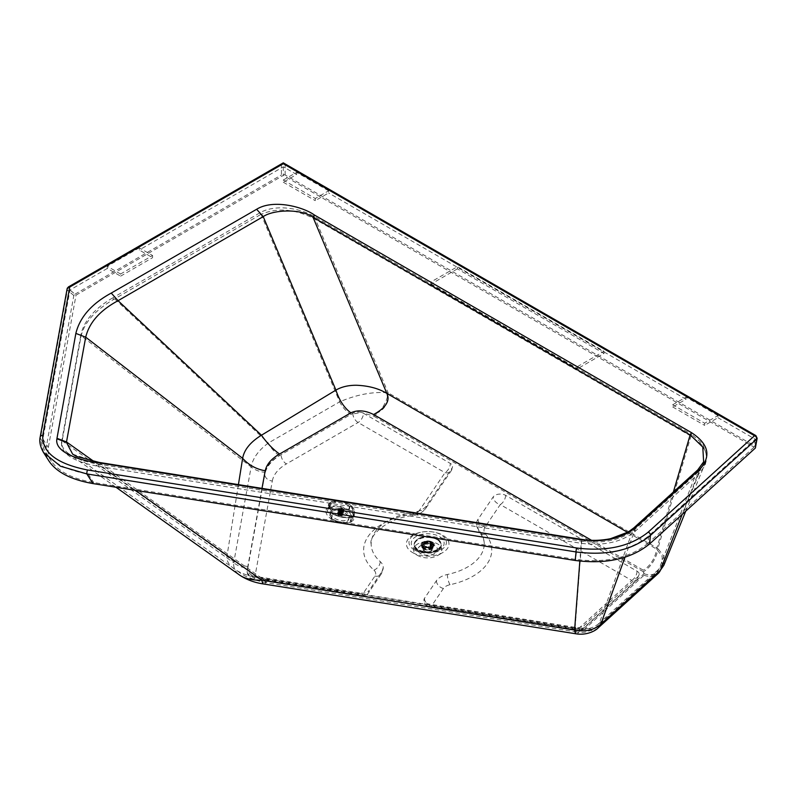 <?xml version="1.0" encoding="UTF-8"?>
<svg xmlns="http://www.w3.org/2000/svg" width="797" height="797" viewBox="0 0 797 797"><rect width="100%" height="100%" fill="white"/><g stroke="black" fill="none" stroke-linecap="round" stroke-linejoin="round"><path stroke-width="0.6" stroke-dasharray="3.98 2.99" d="M598.318 627.747A20.732 14.276 47.8 0 1 584.4 629.321L644.046 575.245L643.348 571.758A20.732 11.965 120 0 0 657.894 548.495L388.139 392.801C373.006 391.486 356.847 394.505 339.642 401.847A20.732 11.965 -120 0 0 350.879 414.38L361.35 412.428A7.542 4.354 0 0 0 352.782 413.284L281.072 454.698A56.527 32.637 0 0 0 264.823 474.364L247.787 568.112A20.732 16.827 10.3 0 1 233.73 562.712C233.292 567.783 235.264 571.917 239.638 575.095L239.638 575.095M663.851 565.272L663.941 556.455L657.894 548.495L691.497 434.295L702.625 443.829L706.79 455.645L705.455 462.399L698.959 471.336L682.192 514.384M644.046 575.245A20.732 14.276 -132.2 0 0 657.973 573.671M352.782 413.284A7.542 4.354 -120 0 0 358.112 422.51L445.005 472.671A7.542 5.728 -145.9 0 0 451.251 470.738L451.251 470.738A7.542 5.728 -145.9 0 0 452.029 468.098A7.542 4.354 0 0 0 452.547 466.514A7.542 4.354 0 0 0 450.335 463.436A7.542 4.354 -60 0 1 445.005 472.671L419.521 510.269A7.542 5.728 -145.9 0 0 425.767 508.347A7.542 5.728 -145.9 0 0 426.544 505.706L452.029 468.098M419.521 510.269A11.307 6.525 180 0 1 411.8 514.214A64.069 36.991 0 0 0 373.903 570.134A11.307 6.525 180 0 1 374.939 576.062L362.097 595.01A7.542 5.728 -145.9 0 0 368.334 593.088A7.542 5.728 -145.9 0 0 369.111 590.447L381.952 571.489A18.839 10.879 0 0 0 383.247 567.534A18.839 10.879 0 0 0 380.229 561.626A56.527 32.637 180 0 1 371.163 543.893A56.527 32.637 180 0 1 413.673 512.282A18.839 10.879 0 0 0 426.544 505.706M260.34 214.732L113.254 299.682C94.435 310.74 83.615 323.373 80.776 337.569L61.508 444.437C62.654 454.788 75.008 462.081 98.559 466.335L581.352 543.325C603.757 546.094 621.67 542.119 635.079 531.4L700.025 472.472L705.066 465.448L706.78 458.524L705.594 451.381L700.782 443.74L691.497 436.447L314.307 218.747C294.382 208.714 276.39 207.379 260.34 214.732L260.34 212.58L339.642 401.847L268.34 443.032C258.517 450.285 252.788 458.245 251.135 466.922A20.732 16.837 -169.7 0 0 265.202 472.322L264.823 474.364A7.542 6.117 -169.7 0 0 272.325 480.97L254.701 577.885L362.097 595.01A7.542 1.634 -80.9 0 1 360.911 596.305A7.542 1.634 -80.9 0 1 360.085 593.058A7.542 4.354 0 0 0 369.111 590.447M263.767 584.012A20.732 4.503 99.1 0 0 267.025 580.475L252.958 575.972C249.062 573.621 247.339 571.011 247.777 568.131L247.209 571.28A7.542 6.117 10.3 0 0 254.701 577.885A7.542 1.634 -80.9 0 1 253.516 579.18A7.542 1.634 -80.9 0 1 252.699 575.932L360.085 593.058M575.693 627.438A7.542 1.634 99.1 0 0 576.51 630.686A7.542 1.634 99.1 0 0 577.695 629.391A7.542 5.19 -132.2 0 0 582.756 628.823A7.542 5.19 -132.2 0 0 584.052 625.575L638.068 576.61A7.542 4.354 0 0 0 639.254 574.268A7.542 4.354 0 0 0 637.042 571.19L505.607 495.335A7.542 4.354 0 0 0 493.263 496.83L478.031 519.295A22.914 13.23 0 0 0 476.457 524.117A22.914 13.23 0 0 0 478.698 529.816A56.527 32.637 180 0 1 484.227 543.893A56.527 32.637 180 0 1 447.386 574.488A18.839 10.879 0 0 0 436.407 580.724L424.462 598.338A7.542 4.354 0 0 0 423.944 599.922A7.542 4.354 0 0 0 429.473 604.116L575.693 627.438A7.542 4.354 0 0 0 584.052 625.575M424.462 598.338A7.542 5.728 34.1 0 0 431.486 606.079L577.695 629.391L631.712 580.425L500.277 504.571L485.054 527.036A15.372 8.877 0 0 0 485.503 534.1A64.069 36.991 180 0 1 450.016 584.719A11.307 6.525 0 0 0 443.421 588.465L431.486 606.079A7.542 1.634 -80.9 0 1 430.3 607.364A7.542 1.634 -80.9 0 1 429.473 604.116M505.607 495.335A7.542 4.354 120 0 1 500.277 504.571A7.542 5.728 34.1 0 1 493.263 496.83M637.042 571.19A7.542 4.354 120 0 1 631.712 580.425A7.542 5.19 -132.2 0 0 636.773 579.857A7.542 5.19 -132.2 0 0 638.068 576.61M247.209 571.28A7.542 4.354 0 0 0 247.17 571.728A7.542 4.354 0 0 0 252.699 575.932M577.357 366.69L603.996 351.308L457.408 266.696L430.769 282.088L577.357 366.69L577.357 368.852L603.996 353.46L457.408 268.858L457.408 266.696M644.046 573.701A18.839 12.981 -132.2 0 0 656.708 572.276A18.839 12.981 -132.2 0 0 658.98 569.068L697.395 470.439L703.631 461.862L662.108 564.565L658.98 569.068L599.334 623.144A18.839 12.981 47.8 0 1 597.053 626.352A18.839 12.981 47.8 0 1 584.4 627.777L644.046 573.701L643.348 570.214L591.523 540.306M673.345 492.068L656.569 549.073A18.839 10.879 -60 0 1 643.348 570.214M627.637 532.366L656.569 549.073L662.177 556.416L662.108 564.565L656.708 572.276L597.053 626.352C590.936 631.094 584.859 633.057 578.831 632.27L576.809 632.031A18.839 4.095 -80.9 0 1 575.065 628.534L581.81 539.828C599.414 543.305 624.709 537.646 633.525 528.341L599.334 623.144C593.137 628.594 585.048 630.387 575.065 628.534L262.313 578.662L266.377 582.527L267.025 578.931L266.347 582.677L262.313 578.662C250.119 576.709 240.754 573.461 234.218 568.928L233.551 568.44C228.53 564.605 226.348 560.44 226.996 555.977L238.423 484.626M386.824 393.379C388.966 403.511 384.553 410.555 373.594 414.53M261.994 488.382L247.787 566.567C248.823 573.222 255.239 577.337 267.025 578.931L579.778 628.803A18.839 4.095 -80.9 0 1 576.809 632.031L266.357 582.667C255.628 580.694 247.15 577.646 240.913 573.511L72.647 454.151M80.776 337.569L80.776 335.417C83.615 321.211 94.435 308.588 113.254 297.53L268.34 443.032A20.732 11.965 -120 0 0 279.568 455.565L281.072 454.698A7.542 4.354 -120 0 0 286.402 463.924L358.112 422.51A7.542 4.354 120 0 0 363.442 413.274A7.542 4.354 0 0 0 361.35 412.428L373.594 416.064A20.732 11.965 -60 0 0 388.139 392.801L314.307 216.595L314.307 218.747M363.442 413.274L450.335 463.436M412.637 552.59A21.29 12.294 0 0 0 442.753 552.59A21.29 12.294 0 0 0 442.753 535.205A21.29 12.294 0 0 0 412.637 535.205A21.29 12.294 0 0 0 412.637 552.59L417.698 555.509A14.137 8.159 180 0 1 417.698 543.972A14.137 8.159 180 0 1 437.692 543.972A14.137 8.159 180 0 1 437.692 555.509A14.137 8.159 180 0 1 417.708 555.509A14.137 8.159 180 0 1 417.698 555.509M576.51 633.894A20.732 4.503 99.1 0 0 579.778 630.347L584.4 629.321M624.987 557.223L635.079 529.248C621.68 539.987 603.767 543.962 581.352 541.173L579.837 561.118M635.079 531.4L635.079 529.248L698.959 471.336L698.959 473.498M420.766 553.746A9.803 5.659 180 0 1 417.897 549.741A9.803 5.659 180 0 1 427.7 544.082A9.803 5.659 180 0 1 437.493 549.741A9.803 5.659 180 0 1 431.446 554.971A9.803 5.659 180 0 1 420.766 553.746M581.352 543.325L581.352 541.173L98.559 464.183C85.717 462.071 75.884 458.654 69.07 453.921C64.079 450.335 61.558 446.459 61.508 442.275L80.776 335.417L251.135 466.922L233.73 562.712L61.678 440.492L61.678 442.644M330.426 513.119A9.803 5.31 -162.7 0 0 339.353 520.222A9.803 5.31 -162.7 0 0 349.255 517.781A9.803 5.31 -162.7 0 0 349.375 516.615A9.803 5.31 -162.7 0 0 340.449 509.512A9.803 5.31 -162.7 0 0 330.546 511.953A9.803 5.31 -162.7 0 0 330.426 513.119M348.907 518.13A9.803 5.31 17.3 0 1 348.787 519.295A9.803 5.31 17.3 0 1 338.884 521.736A9.803 5.31 17.3 0 1 329.958 514.633A9.803 5.31 17.3 0 1 330.078 513.457A9.803 5.31 17.3 0 1 339.98 511.016A9.803 5.31 17.3 0 1 348.907 518.13M420.766 553.566A9.803 5.659 180 0 1 417.897 549.561A9.803 5.659 180 0 1 427.7 543.903A9.803 5.659 180 0 1 437.493 549.561A9.803 5.659 180 0 1 431.446 554.792A9.803 5.659 180 0 1 420.766 553.566M283.284 180.042L296.604 172.351L296.604 174.503L283.284 182.204L283.284 180.042L315.263 198.503L315.263 200.655L328.593 192.964L328.593 190.812L315.263 198.503M283.284 182.204L315.263 200.655M672.678 404.786L685.998 397.095L685.998 399.247L672.678 406.938L672.678 404.786L704.658 423.247L704.658 425.399L717.977 417.708L717.977 415.556L704.658 423.247M672.678 406.938L704.658 425.399M120.606 273.999L107.286 266.308L107.286 268.459L120.606 276.151L120.606 273.999L152.586 255.528L152.586 257.68L139.256 249.989L139.256 247.837L152.586 255.528M120.606 276.151L152.586 257.68M603.996 351.308L603.996 353.46M457.408 268.858L430.769 284.24L430.769 282.088M430.769 284.24L577.357 368.852M139.256 247.837L107.286 266.308M717.977 415.556L685.998 397.095M328.593 190.812L296.604 172.351M113.254 299.682L113.254 297.53L260.34 212.58C275.623 203.893 300.917 208.316 314.307 216.595L691.497 434.295L691.497 436.447M296.604 174.503L283.284 166.812L139.256 249.989M685.998 399.247L328.593 192.964M107.286 268.459L69.977 289.998L42.889 439.047C42.072 443.7 43.068 448.243 45.867 452.666C53.289 463.296 67.416 470.429 88.238 474.066L576.42 551.913C606.617 555.718 630.706 550.368 648.708 535.873L755.297 439.247L717.977 417.708M283.284 166.812L283.284 175.43L76.024 295.129L69.977 289.998M755.297 439.247L754.082 447.157L283.284 175.43M72.676 454.18L99.326 462.878L262.313 578.662M98.748 462.848L581.232 539.788M43.486 452.437L40.428 438.4A2.64 2.142 -169.7 0 1 40.169 437.105M648.708 535.873L647.961 543.365L754.082 447.157M647.961 543.365C629.959 557.86 605.869 563.21 575.673 559.414L93.667 482.544C72.846 478.907 58.719 471.774 51.297 461.154C48.497 456.721 47.501 452.178 48.318 447.525L76.024 295.129M285.147 174.971L285.147 164.81L283.284 162.847L281.411 164.81L281.411 174.971A2.64 1.524 180 0 1 285.147 174.971L754.978 446.141L756.403 436.806A2.64 1.743 -171.3 0 1 757.15 438.29M73.822 295.518L67.386 290.058A2.64 2.142 130.3 0 1 67.865 288.145L74.978 294.193L73.822 295.518L46.206 447.436C45.369 452.238 46.395 456.93 49.284 461.503M755.765 447.376L754.978 446.141M74.978 294.193L281.411 174.971M46.206 447.436L40.428 438.4L67.386 290.058A2.64 2.142 10.3 0 1 67.127 288.753M424.502 551.574A4.523 2.61 0 0 0 429.424 552.142A4.523 2.61 0 0 0 432.213 549.731A4.523 2.61 0 0 0 430.898 547.888A4.523 2.61 0 0 0 425.967 547.32A4.523 2.61 0 0 0 423.177 549.731A4.523 2.61 0 0 0 424.502 551.574M430.569 548.376L430.041 548.067A3.716 2.142 0 0 0 426.106 547.798A3.716 2.142 0 0 0 423.984 549.731A3.716 2.142 0 0 0 427.7 551.873A3.716 2.142 0 0 0 431.406 549.731A3.716 2.142 0 0 0 430.569 548.376L430.569 543.185A3.716 2.142 0 0 1 431.406 544.54L431.406 549.731M432.223 547.25A6.406 3.696 180 0 1 425.359 548.077A6.406 3.696 180 0 1 421.294 544.769A6.406 3.696 180 0 1 427.7 540.934A6.406 3.696 180 0 1 434.096 544.769A6.406 3.696 180 0 1 432.223 547.25M431.964 547.081A6.027 3.477 180 0 1 423.436 547.081A6.027 3.477 180 0 1 421.673 544.74A6.027 3.477 180 0 1 421.663 544.61A6.027 3.477 180 0 1 427.7 541.133A6.027 3.477 180 0 1 433.727 544.61A6.027 3.477 180 0 1 433.717 544.74A6.027 3.477 180 0 1 431.964 547.081M423.436 547.928A6.027 3.477 180 0 1 422.978 547.639A6.027 3.477 180 0 1 421.663 545.467A6.027 3.477 180 0 1 425.389 542.249A6.027 3.477 180 0 1 431.964 543.006A6.027 3.477 180 0 1 433.727 545.467A6.027 3.477 180 0 1 432.412 547.639A6.027 3.477 180 0 1 423.436 547.928M423.436 548.336A6.027 3.477 180 0 1 421.663 545.875A6.027 3.477 180 0 1 422.978 543.703A6.027 3.477 180 0 1 432.412 543.703A6.027 3.477 180 0 1 433.727 545.875A6.027 3.477 180 0 1 430.001 549.083A6.027 3.477 180 0 1 423.436 548.336M423.436 548.804A6.027 3.477 180 0 1 422.191 547.768A6.027 3.477 180 0 1 421.663 546.343A6.027 3.477 180 0 1 425.389 543.126A6.027 3.477 180 0 1 431.964 543.883A6.027 3.477 180 0 1 433.727 546.343A6.027 3.477 180 0 1 433.199 547.768A6.027 3.477 180 0 1 423.436 548.804M431.805 544.281A5.808 3.357 0 0 0 424.402 543.893A5.808 3.357 0 0 0 422.39 548.017A5.808 3.357 0 0 0 427.7 550.01A5.808 3.357 0 0 0 433 548.017A5.808 3.357 0 0 0 431.805 544.281M423.805 548.894A5.499 3.178 0 0 0 429.802 549.591A5.499 3.178 0 0 0 433.199 546.652A5.499 3.178 0 0 0 427.7 543.474A5.499 3.178 0 0 0 422.191 546.652A5.499 3.178 0 0 0 423.805 548.894M423.805 546.842A5.499 3.178 180 0 1 422.191 544.59A5.499 3.178 180 0 1 422.579 543.424A5.499 3.178 180 0 1 431.585 542.349A5.499 3.178 180 0 1 432.811 543.424A5.499 3.178 180 0 1 433.199 544.59A5.499 3.178 180 0 1 429.802 547.529A5.499 3.178 180 0 1 423.805 546.842M430.898 542.717A4.523 2.61 180 0 1 432.213 544.56A4.523 2.61 180 0 1 431.745 545.726A4.523 2.61 180 0 1 427.7 547.17A4.523 2.61 180 0 1 423.645 545.726A4.523 2.61 180 0 1 423.177 544.56A4.523 2.61 180 0 1 425.967 542.149A4.523 2.61 180 0 1 430.898 542.717M430.041 548.067L430.041 542.877A3.716 2.142 0 0 0 426.764 542.468L426.764 543.345A3.716 2.142 0 0 0 424.104 544.889L424.104 544.002A3.716 2.142 0 0 0 423.984 544.54A3.716 2.142 0 0 0 428.627 546.612A121.333 70.056 60 0 1 428.896 546.782A4.055 2.341 0 0 0 431.566 545.238A121.333 70.056 -120 0 0 431.287 545.078A3.716 2.142 0 0 0 431.406 544.54M428.627 547.499L428.896 547.659A4.055 2.341 0 0 0 431.566 546.114L431.287 545.955A3.716 2.142 0 0 1 428.627 547.499L428.627 546.612M431.287 545.955L431.287 545.078M430.589 542.877L430.041 542.877M424.104 544.002A121.333 70.056 -120 0 0 423.825 543.853A4.055 2.341 180 0 1 426.495 542.319A121.333 70.046 60 0 1 426.764 542.468M424.104 544.889L423.825 544.73A4.055 2.341 180 0 1 426.495 543.185L426.495 542.319M423.825 544.73L423.825 543.853M428.896 547.659L428.896 546.782M431.566 546.114L431.566 545.238M350.969 522.125L353.609 519.863L354.167 516.785L352.583 513.368L349.076 510.13C341.873 505.786 335.198 504.72 329.051 506.942L326.411 509.203L325.853 512.272L327.437 515.689L330.944 518.927C338.147 523.28 344.822 524.346 350.969 522.125L352.384 517.143C346.227 518.379 339.622 517.333 332.568 513.985C329.998 511.863 328.713 509.672 328.703 507.39L328.922 503.704L330.695 502.13C336.982 500.476 343.587 501.522 350.501 505.288C353.121 507.261 354.446 509.333 354.496 511.495L354.197 515.44L352.782 516.924L352.224 516.675C346.197 517.97 339.741 516.944 332.867 513.597L329.071 507.231C328.444 505.009 329.091 503.266 331.034 502.01L329.051 506.942M331.642 518.588L327.149 510.259L329.888 507.53C335.577 505.477 341.734 506.464 348.379 510.469L353.021 518.339L350.132 521.537C344.443 523.589 338.287 522.603 331.642 518.588L333.086 514.195C331.163 513.129 329.928 511.126 329.4 508.177L329.689 504.73L331.353 503.246C336.364 501.612 342.461 502.578 349.644 506.165C351.846 507.639 353.091 509.582 353.39 512.003L353.021 518.339M353.39 512.003C353.758 514.882 353.091 516.586 351.377 517.114C346.436 518.548 340.339 517.582 333.086 514.195M331.034 502.01C337.141 500.476 343.587 501.502 350.391 505.089L354.257 511.236C354.864 513.527 354.187 515.34 352.224 516.675M338.924 509.153A2.73 1.484 -162.7 0 0 341.803 511.146A2.73 1.484 -162.7 0 0 344.194 509.99A2.73 1.484 -162.7 0 0 341.305 507.998A2.73 1.484 -162.7 0 0 338.924 509.153M341.783 510.987A2.451 1.325 17.3 0 1 339.223 508.845A2.451 1.325 17.3 0 1 341.953 508.307A2.451 1.325 17.3 0 1 343.896 510.299A2.451 1.325 17.3 0 1 341.783 510.987M341.365 512.322A2.451 1.325 -162.7 0 0 343.477 511.634A2.451 1.325 -162.7 0 0 343.507 511.276A2.451 1.325 -162.7 0 0 341.226 509.552A2.451 1.325 -162.7 0 0 338.805 510.18A2.451 1.325 -162.7 0 0 341.365 512.322M343.736 511.455A2.73 1.484 -162.7 0 0 341.196 509.522A2.73 1.484 -162.7 0 0 338.496 510.219A2.73 1.484 -162.7 0 0 340.658 512.451A2.73 1.484 -162.7 0 0 343.706 511.853A2.73 1.484 -162.7 0 0 343.736 511.455M340.359 515.808A2.73 1.484 -162.7 0 0 341.813 515.759A2.73 1.484 -162.7 0 0 342.71 515.041A2.73 1.484 -162.7 0 0 342.74 514.653A2.73 1.484 -162.7 0 0 340.199 512.72A2.73 1.484 -162.7 0 0 337.5 513.417A2.73 1.484 -162.7 0 0 337.828 514.523A2.73 1.484 -162.7 0 0 340.359 515.808M340.229 515.888A2.351 1.275 -162.7 0 0 341.485 515.858A2.351 1.275 -162.7 0 0 341.833 514.125A2.351 1.275 -162.7 0 0 338.745 513.168A2.351 1.275 -162.7 0 0 338.048 514.782A2.351 1.275 -162.7 0 0 340.229 515.888M342.003 510.598L341.963 510.598A1.753 0.946 17.3 0 0 342.003 510.598L340.419 515.569M339.881 508.635L338.077 514.204L340.12 509.761A1.753 0.946 17.3 0 1 340.12 509.761L341.475 510.518L340.279 515.679M339.921 515.49L341.236 510.558M340.449 515.569L342.461 510.568A1.733 0.936 17.3 0 1 341.983 510.578A1.733 0.936 17.3 0 1 341.465 510.488A1.733 0.936 17.3 0 1 340.947 510.309L339.681 515.539M339.402 515.32L340.678 510.319M339.921 509.462A1.753 0.946 17.3 0 1 339.911 509.432L338.217 514.563L339.123 515.31M338.426 513.846L339.891 508.665M338.695 513.637L340.249 508.476L338.715 513.617M340.638 508.536A1.753 0.946 17.3 0 1 340.668 508.526L339.084 513.507L340.249 508.476M339.084 513.507L340.249 508.456M341.126 508.516A1.753 0.946 17.3 0 1 341.156 508.516L339.173 513.368M339.572 513.487L341.295 508.396L340.727 508.376M343.467 510.19L341.594 515.221L343.258 509.99A1.753 0.946 17.3 0 1 343.258 509.99L343.009 509.343A1.753 0.946 17.3 0 1 343.009 509.343L342.979 509.343A1.733 0.936 -162.7 0 0 342.63 509.034L342.63 509.034A1.753 0.946 17.3 0 1 342.66 509.044L342.182 508.775L340.618 513.746L339.741 513.388M340.618 513.746L342.451 508.765M341.076 513.995L342.66 509.044A1.733 0.936 17.3 0 1 342.979 509.323L342.64 509.024A1.733 0.936 17.3 0 0 342.182 508.775L342.202 508.785A1.753 0.946 17.3 0 0 342.172 508.765L341.684 508.606A1.753 0.946 17.3 0 1 341.684 508.606L341.664 508.606A1.733 0.936 17.3 0 1 342.182 508.775A1.733 0.936 -162.7 0 1 342.63 509.034L340.897 513.756M341.435 514.304L343.009 509.343L341.106 514.015M341.903 515.181L343.258 509.97A1.733 0.936 17.3 0 1 343.218 510.06A1.733 0.936 -162.7 0 0 343.238 509.97A1.733 0.936 17.3 0 0 343.188 509.652A1.753 0.946 17.3 0 1 343.208 509.672L343.188 509.662A1.733 0.936 -162.7 0 0 342.979 509.343A1.733 0.936 17.3 0 1 343.188 509.652L341.455 514.324M341.654 514.633L343.447 509.791M341.654 514.653L343.208 509.672A1.733 0.936 -162.7 0 1 343.238 509.821A1.733 0.936 -162.7 0 1 343.238 509.97L341.893 514.782M341.594 515.221L343.128 510.239L341.584 515.241M341.325 515.43L342.859 510.469A1.753 0.946 17.3 0 1 342.859 510.469L341.694 515.41M342.491 510.578A1.753 0.946 17.3 0 1 342.461 510.578L341.305 515.44M340.947 510.329L340.927 510.329A1.753 0.946 17.3 0 0 340.957 510.339A1.733 0.936 17.3 0 1 340.498 510.06A1.733 0.936 -162.7 0 0 340.947 510.329A1.733 0.936 -162.7 0 0 341.455 510.498A1.733 0.936 -162.7 0 0 341.983 510.588L342.889 510.628L341.335 515.619L343.248 510.419M341.435 510.508L339.891 515.48M340.927 510.329L339.373 515.3M340.498 510.06A1.733 0.936 17.3 0 1 340.15 509.761A1.733 0.936 -162.7 0 0 340.498 510.07L338.944 515.071L340.468 510.07A1.753 0.946 17.3 0 0 340.498 510.09L340.468 510.07M340.14 509.781L338.586 514.762L340.12 509.761M339.94 509.452L339.911 509.432A1.733 0.936 17.3 0 1 339.891 509.124L338.317 514.115L339.94 509.432A1.733 0.936 -162.7 0 0 340.15 509.771A1.733 0.936 17.3 0 1 339.94 509.432A1.733 0.936 -162.7 0 1 339.891 509.293L343.238 509.821M340.239 508.655A1.753 0.946 17.3 0 1 340.269 508.645A1.733 0.936 -162.7 0 0 340 508.865A1.733 0.936 -162.7 0 0 339.911 509.044A1.733 0.936 -162.7 0 0 339.891 509.134L339.891 509.134A1.753 0.946 17.3 0 1 339.871 509.124L339.871 509.124A1.733 0.936 17.3 0 1 339.911 509.024A1.733 0.936 17.3 0 1 340.01 508.855L339.891 509.124A1.733 0.936 -162.7 0 0 339.891 509.293M339.98 508.865A1.753 0.946 17.3 0 1 339.99 508.845L338.436 513.826M340.01 508.855A1.733 0.936 17.3 0 1 340.269 508.645L340.269 508.645A1.733 0.936 17.3 0 1 340.668 508.536L339.114 513.507M341.146 508.516A1.733 0.936 17.3 0 1 341.674 508.596A1.733 0.936 -162.7 0 0 341.146 508.526L341.156 508.516A1.733 0.936 -162.7 0 0 340.668 508.546L340.668 508.526A1.733 0.936 17.3 0 1 341.146 508.516L339.602 513.497M342.182 508.785A1.733 0.936 -162.7 0 0 341.664 508.606L341.295 508.396M341.654 508.596L340.1 513.567L341.684 508.606M342.202 508.785L340.648 513.756M342.859 510.439L342.859 510.449A1.733 0.936 17.3 0 1 342.471 510.558A1.733 0.936 -162.7 0 0 342.859 510.449A1.733 0.936 -162.7 0 0 343.128 510.249A1.733 0.936 17.3 0 1 342.859 510.439M411.8 514.214A7.542 1.524 -98.4 0 0 412.906 515.52A7.542 1.524 -98.4 0 0 413.673 512.282M373.903 570.134A7.542 5.171 131.8 0 0 380.229 561.626M374.939 576.062A7.542 5.728 -145.9 0 0 381.175 574.139A7.542 5.728 -145.9 0 0 381.952 571.489M443.421 588.465A7.542 5.728 34.1 0 1 436.407 580.724M450.016 584.719A7.542 2.142 77.9 0 1 447.386 574.488M485.503 534.1A7.542 5.549 -39.6 0 1 479.694 532.755A7.542 5.549 -39.6 0 1 478.698 529.816M485.054 527.036A7.542 5.728 34.1 0 1 478.031 519.295M247.787 566.567L247.787 566.567C239.648 565.282 232.714 561.746 226.996 555.977L94.026 461.523M643.348 571.758L373.594 416.064M267.025 580.475L579.778 630.347M272.325 480.97A48.996 28.284 180 0 1 286.402 463.924M265.202 472.322C266.596 465.856 271.388 460.267 279.568 455.565M98.559 466.335L98.559 464.183L135.39 490.344M416.074 549.93A16.438 9.484 180 0 1 414.599 548.944A16.438 9.484 180 0 1 416.622 536.212A16.438 9.484 180 0 1 438.768 536.212A16.438 9.484 180 0 1 440.791 548.954A16.438 9.484 180 0 1 416.074 549.93M414.46 550A18.73 10.809 180 0 1 422.848 531.918A18.73 10.809 180 0 1 445.782 545.158A18.73 10.809 180 0 1 414.46 550M579.778 628.803L584.4 627.777M697.714 469.981L633.844 527.883M576.42 551.913L575.673 559.414M88.238 474.066L93.667 482.544M42.889 439.047L48.318 447.525M285.147 164.81L756.403 436.806A2.64 1.524 120 0 0 755.865 435.6M68.412 286.94A2.64 1.524 -120 0 0 67.865 288.145L281.411 164.81M437.334 539.43A13.569 7.831 0 0 0 422.53 537.696A13.569 7.831 0 0 0 414.131 544.939A13.569 7.831 0 0 0 418.106 550.478A13.569 7.831 0 0 0 432.891 552.182A13.569 7.831 0 0 0 441.259 544.939A13.569 7.831 0 0 0 437.334 539.43M418.106 550A13.569 7.831 180 0 1 414.131 544.461A13.569 7.831 180 0 1 422.5 537.228A13.569 7.831 180 0 1 437.294 538.921A13.569 7.831 0 0 1 441.259 544.461L441.259 544.939C442.026 555.17 413.364 555.17 414.131 544.939L414.131 544.461C415.845 538.284 421.842 535.773 432.133 536.909L437.692 539.041L441.259 544.461A13.569 7.831 0 0 1 437.294 550A13.569 7.831 0 0 1 418.106 550M437.055 549.551A13.23 7.641 180 0 1 414.918 546.134A13.23 7.641 180 0 1 431.117 536.779A13.23 7.641 180 0 1 437.055 549.551M437.184 539.669L437.145 539.639A13.36 7.711 0 0 0 418.246 539.639A13.36 7.711 0 0 0 418.246 550.548A13.36 7.711 0 0 0 437.125 550.558A13.36 7.711 0 0 0 437.184 539.669M349.076 510.13L350.481 505.099C353.31 507.41 354.645 509.532 354.496 511.475L354.097 518.678M330.944 518.927L332.867 513.597M331.353 503.246L329.888 507.53M348.379 510.469L349.644 506.165M350.132 521.537L351.377 517.114M328.703 507.39L341.853 508.635L354.496 511.475M350.391 505.089L350.481 505.099C344.194 501.492 337.131 500.357 330.815 501.99L328.922 503.704L326.073 509.921M340.1 515.649L341.654 510.658M339.512 515.49L341.066 510.498M338.974 515.231L340.528 510.239M338.645 515.001L340.199 510.02M338.526 514.902L340.09 509.911L338.526 514.902M338.307 514.653L339.861 509.662M339.781 509.572L338.217 514.563L339.791 509.552M338.127 514.284L339.681 509.293M338.117 514.175L339.671 509.193M338.137 513.945L339.691 508.954M338.177 513.846L339.731 508.865M338.426 513.587L339.98 508.606M338.825 513.417L340.379 508.436M339.343 513.358L340.897 508.376M339.921 513.417L341.475 508.426M340.339 513.517L341.893 508.536M340.508 513.577L342.062 508.596M341.056 513.836L342.61 508.845M341.375 514.055L342.929 509.074M341.495 514.165L343.049 509.173L341.495 514.155M341.714 514.414L343.268 509.422M341.783 514.523L343.348 509.532L341.803 514.503M341.913 514.882L343.467 509.901M341.883 515.121L343.437 510.13M341.843 515.211L343.397 510.229M341.594 515.47L343.158 510.488M341.196 515.639L342.76 510.658M340.847 515.699L342.401 510.708M340.688 515.699L342.242 510.718M371.163 543.893C368.513 537.457 384.812 518.528 412.906 515.52C418.455 514.752 422.739 512.361 425.767 508.347L451.251 470.738L452.547 466.514M383.247 567.534L381.175 574.139L368.334 593.088C366.481 595.598 364 596.664 360.911 596.305L253.516 579.18C249.581 578.243 247.469 575.763 247.17 571.728M639.254 574.268L636.773 579.857L582.756 628.823L576.51 630.686L430.3 607.364C426.365 606.437 424.243 603.957 423.944 599.922M484.227 543.893C484.307 540.356 482.803 536.64 479.694 532.755L476.457 524.117M437.692 555.509L442.753 552.59M685.729 511.186L705.455 462.399M61.508 444.437L61.508 442.275M349.255 517.781L348.787 519.295M706.79 457.797L706.79 455.645M414.599 548.954L415.964 549.85C424.841 553.746 433.12 553.447 440.791 548.954M115.973 487.246L69.07 453.921M330.546 511.953L330.078 513.457M51.297 461.154L45.867 452.666M433.717 544.74L431.994 547.001C426.275 548.575 422.838 547.818 421.673 544.74M421.294 544.769C420.208 543.295 422.39 541.99 427.83 540.844C432.94 541.96 435.032 543.265 434.096 544.769M421.663 544.61L421.663 545.467M433.727 544.61L433.727 545.467M422.978 543.703C421.244 545.018 421.244 546.324 422.978 547.639M432.412 543.703C434.146 545.018 434.146 546.324 432.412 547.639M433.199 546.652L433.199 544.59M422.191 546.652L422.191 544.59M431.745 545.726C433.259 546.343 424.592 548.206 423.645 545.726M422.579 543.424C423.765 541.442 426.744 541.063 431.516 542.279L432.811 543.424M432.213 549.731L432.213 544.56M423.177 549.731L423.177 544.56M423.984 544.54L423.984 549.731M430.699 543.026L430.699 548.216M329.689 504.73L327.149 510.259M339.223 508.845L338.805 510.18M343.896 510.299L343.477 511.634M338.496 510.219L337.5 513.417M343.706 511.853L342.71 515.041M339.632 509.223L338.077 514.204M339.671 508.894L338.117 513.886M343.497 509.871L341.943 514.852M343.248 510.459L341.694 515.44"/><path stroke-width="1.2" d="M579.837 561.118L574.587 630.048C585.387 632.061 594.124 630.118 600.828 624.22L660.474 570.144L663.851 565.272L657.973 573.671A20.732 14.276 -132.2 0 0 660.474 570.144L682.192 514.384M261.994 488.382L265.202 470.778C266.656 464.252 271.438 458.673 279.568 454.021L350.869 412.836C357.634 409.738 365.205 410.306 373.594 414.53C380.189 410.883 391.795 403.282 386.824 393.379L627.637 532.366M350.869 412.836C344.284 407.964 339.293 400.383 335.906 390.092L261.456 435.222L118.066 300.688L263.219 216.615L335.906 390.092C341.624 386.804 348.508 385.19 356.558 385.26C368.563 385.758 378.645 388.468 386.824 393.379L313.032 217.282C301.087 208.485 273.491 209.541 263.219 216.615L256.634 209.272C273.53 198.712 303.856 207.18 314.436 215.041L313.032 217.282L690.152 434.943L673.345 492.068M238.423 484.626L242.637 458.325C244.161 449.717 250.437 442.016 261.456 435.222L261.456 435.222C266.975 443.062 273.002 449.329 279.568 454.021M135.39 490.344L261.844 580.176A20.732 4.503 99.1 0 0 263.767 584.012L263.767 584.012C254.522 582.677 246.482 579.698 239.638 575.095C244.848 578.682 252.25 580.375 261.844 580.176L574.587 630.048A20.732 4.503 99.1 0 0 576.51 633.894L263.767 584.012M624.987 557.223L600.828 624.22A20.732 14.276 47.8 0 1 598.318 627.747C595.16 631.244 586.203 635.378 576.51 633.894M697.395 470.439L699.218 469.881L635.348 527.773C621.869 538.633 603.837 542.637 581.232 539.788L98.748 462.848C81.832 460.925 54.136 452.826 56.896 438.788L66.42 442.315A26.49 15.053 -174.8 0 1 66.5 441.956L56.986 438.31L75.854 333.405C79.849 317.196 91.645 303.747 111.241 293.077L118.066 300.688C100.033 310.382 89.244 322.546 85.707 337.191L242.637 458.325C248.823 465.099 256.345 469.244 265.202 470.778M66.42 442.315L72.647 454.151L76.99 456.561L99.117 462.409L581.601 539.35C590.846 540.884 600.46 540.665 610.432 538.722L628.195 532.037L633.844 527.883L697.714 469.981L703.631 461.862L702.785 447.077L690.411 435.082A49.583 28.493 179.8 0 0 690.152 434.943L691.557 432.701A51.556 29.768 180 0 1 691.816 432.861C709.011 444.357 711.482 456.691 699.218 469.881M575.205 560.48C606.258 564.386 631.035 558.886 649.555 543.972L650.402 535.435A2.64 1.813 -132.2 0 0 648.21 532.137L754.54 435.73A2.64 1.813 47.8 0 1 756.742 439.027L650.402 535.435C631.882 550.438 607.095 555.937 576.052 551.942A2.64 0.578 -80.9 0 1 576.749 547.997L87.521 469.981A2.64 0.578 99.1 0 0 86.833 473.926L60.542 466.255L43.486 452.437L49.284 461.503C56.946 472.472 71.531 479.834 93.02 483.59L86.833 473.926L576.052 551.942L575.205 560.48L93.02 483.59M98.748 462.848L99.326 462.878L98.748 462.848M283.284 162.847L755.865 435.6A2.64 1.524 120 0 0 754.54 435.73L283.284 163.734L283.284 162.847L68.412 286.94A2.64 1.524 -120 0 1 69.728 287.069L283.284 163.734M755.865 435.6L757.15 438.29A2.64 1.743 -171.3 0 1 756.742 439.027L755.357 448.053L649.555 543.972M755.357 448.053L757.15 438.29M40.169 437.095L67.127 288.753A2.64 2.142 10.3 0 1 69.728 287.069L42.759 435.411A2.64 2.142 -169.7 0 0 40.169 437.095L40.169 437.095A2.64 2.142 -169.7 0 0 40.169 437.105C39.92 438.26 38.545 443.909 43.486 452.437M591.523 540.306L373.594 414.53M75.854 333.405L85.707 337.191L66.5 441.956L94.026 461.523M635.348 527.773L633.525 528.341M314.436 215.041L691.557 432.701M111.241 293.077L256.634 209.272M87.521 469.981C56.856 463.874 41.942 452.357 42.759 435.411M648.21 532.137C630.387 546.433 606.567 551.723 576.749 547.997M657.973 573.671L598.318 627.747M663.851 565.272L685.729 511.186M239.638 575.095L115.973 487.246M67.127 288.753L68.412 286.94"/></g></svg>
